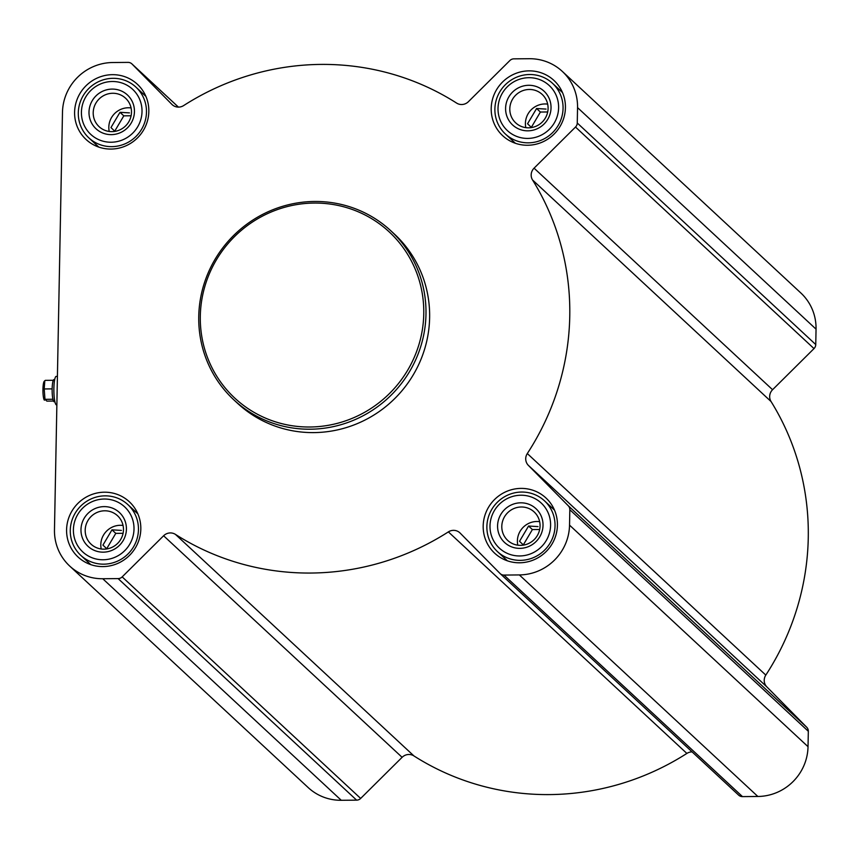 <?xml version="1.0" encoding="UTF-8"?>
<svg xmlns="http://www.w3.org/2000/svg" width="859" height="859" viewBox="0 0 859 859"><rect width="100%" height="100%" fill="white"/><g stroke="black" fill="none" stroke-linecap="round" stroke-linejoin="round"><path stroke-width="1.29" d="M539.656 521.66A19.435 18.887 -47.1 0 0 536.896 521.488A19.435 18.887 -47.1 0 0 517.805 545.175M523.496 545.1L519.534 541.288L528.575 526.03L538.035 526.61M547.666 104.132A19.435 18.887 -47.1 0 0 544.917 103.96A19.435 18.887 -47.1 0 0 525.826 127.647M531.517 127.572L527.555 123.76L536.596 108.502L546.045 109.082M131.073 107.944A19.435 18.887 -47.1 0 0 128.324 107.762A19.435 18.887 -47.1 0 0 109.233 131.459M114.913 131.373L110.961 127.572L119.992 112.304L129.451 112.883M123.052 525.472A19.435 18.887 -47.1 0 0 120.303 525.289A19.435 18.887 -47.1 0 0 101.212 548.987M106.903 548.901L102.94 545.1L111.981 529.831L121.43 530.411M54.901 401.754L54.171 401.754A11.103 1.922 -90.5 0 1 52.152 388.88A11.103 1.922 -90.5 0 1 53.967 379.549L54.697 379.549M54.471 529.842L62.482 112.314A49.994 48.587 132.9 0 1 112.669 62.524L128.034 62.385A5.766 5.605 132.9 0 1 132.018 64.017L171.897 104.39A9.61 9.342 132.9 0 0 183.654 105.571A257.646 250.42 132.9 0 1 456.601 103.08A9.61 9.342 132.9 0 0 468.413 101.684L509.849 60.559A5.766 5.605 132.9 0 1 513.897 58.852L529.262 58.713A49.994 48.587 132.9 0 1 562.344 71.437A49.994 48.587 132.9 0 1 577.549 107.611L577.259 123.009A5.766 5.605 132.9 0 1 575.509 127.046L534.073 168.171A9.61 9.342 132.9 0 0 532.559 179.993A257.646 250.42 132.9 0 1 527.308 453.552A9.61 9.342 132.9 0 0 528.36 465.353L568.239 505.736A5.766 5.605 132.9 0 1 569.828 509.741L569.538 525.139A49.994 48.587 132.9 0 1 519.351 574.929L503.986 575.079A5.766 5.605 132.9 0 1 500.002 573.447L460.123 533.063A9.61 9.342 132.9 0 0 448.366 531.882A257.646 250.42 132.9 0 1 175.419 534.373A9.61 9.342 132.9 0 0 163.607 535.769L122.171 576.894A5.766 5.605 132.9 0 1 118.123 578.601L102.758 578.741A49.994 48.587 132.9 0 1 69.676 566.027A49.994 48.587 132.9 0 1 54.471 529.842M112.432 74.669A37.689 36.626 -47.1 0 0 77.396 98.667A37.689 36.626 -47.1 0 0 86.072 139.48A37.689 36.626 -47.1 0 0 138.557 136.796A37.689 36.626 -47.1 0 0 137.365 84.257A37.689 36.626 -47.1 0 0 112.432 74.669M529.026 70.867A37.689 36.626 -47.1 0 0 494 94.866A37.689 36.626 -47.1 0 0 502.665 135.668A37.689 36.626 -47.1 0 0 555.15 132.984A37.689 36.626 -47.1 0 0 553.969 80.445A37.689 36.626 -47.1 0 0 529.026 70.867M521.016 488.395A37.689 36.626 -47.1 0 0 485.979 512.394A37.689 36.626 -47.1 0 0 494.655 553.196A37.689 36.626 -47.1 0 0 547.14 550.522A37.689 36.626 -47.1 0 0 545.948 497.973A37.689 36.626 -47.1 0 0 521.016 488.395M104.422 492.196A37.689 36.626 -47.1 0 0 69.386 516.195A37.689 36.626 -47.1 0 0 78.051 557.008A37.689 36.626 -47.1 0 0 130.536 554.323A37.689 36.626 -47.1 0 0 129.355 501.785A37.689 36.626 -47.1 0 0 104.422 492.196M390.877 230.824L394.528 234.206A115.364 112.132 132.9 0 1 421.071 359.126A115.364 112.132 132.9 0 1 313.825 432.603A115.364 112.132 132.9 0 1 237.492 403.247L233.852 399.864A115.364 112.132 -47.1 0 0 394.517 391.661A115.364 112.132 -47.1 0 0 390.877 230.824A115.364 112.132 -47.1 0 0 314.555 201.468A115.364 112.132 -47.1 0 0 207.309 274.944A115.364 112.132 -47.1 0 0 233.852 399.864M562.344 71.437L800.835 292.973A49.994 48.587 132.9 0 1 816.05 329.158L815.749 344.556A5.766 5.605 132.9 0 1 814.01 348.593L772.574 389.718L534.073 168.171M738.504 794.983A5.766 5.605 132.9 0 0 742.487 796.615L757.853 796.476A49.994 48.587 132.9 0 0 808.029 746.686L808.33 731.288A5.766 5.605 132.9 0 0 806.741 727.272L766.862 686.899A9.61 9.342 132.9 0 1 765.809 675.099A257.646 250.42 132.9 0 0 771.06 401.54A9.61 9.342 132.9 0 1 772.574 389.718M69.676 566.027L308.177 787.563A49.994 48.587 132.9 0 0 341.259 800.287L356.614 800.148A5.766 5.605 132.9 0 0 360.662 798.441L402.109 757.316A9.61 9.342 132.9 0 1 413.92 755.92A257.646 250.42 132.9 0 0 686.867 753.429A9.61 9.342 132.9 0 1 692.096 751.893M314.19 203.057A113.442 110.263 -47.1 0 0 214.202 371.904A113.442 110.263 -47.1 0 0 407.714 370.143A113.442 110.263 -47.1 0 0 314.19 203.057M57.413 376.392L56.211 376.403A14.227 2.459 89.5 0 0 53.892 388.354A14.227 2.459 89.5 0 0 56.469 404.857L56.866 404.857M44.818 380.709L44.196 388.955L44.969 399.328L44.389 400.165A9.567 1.654 89.5 0 0 44.421 400.187A9.567 1.654 89.5 0 1 42.95 389.213A9.567 1.654 89.5 0 1 44.217 381.332L44.818 380.698M53.29 380.279L45.334 380.354M52.152 388.88L44.196 388.955M52.925 399.252L44.969 399.328L46.88 401.11L53.483 401.046M105.023 495.847A34.607 33.641 -47.1 0 0 72.843 517.891A34.607 33.641 -47.1 0 0 80.81 555.365A34.607 33.641 -47.1 0 0 129.011 552.906A34.607 33.641 -47.1 0 0 127.916 504.652A34.607 33.641 -47.1 0 0 105.023 495.847M104.283 499.025A30.763 29.904 -47.1 0 0 77.17 544.821A30.763 29.904 -47.1 0 0 129.655 544.338A30.763 29.904 -47.1 0 0 104.283 499.025M104.143 506.617A23.075 22.431 -47.1 0 0 83.806 540.966A23.075 22.431 -47.1 0 0 123.159 540.601A23.075 22.431 -47.1 0 0 104.143 506.617M113.034 78.319A34.607 33.641 -47.1 0 0 80.864 100.363A34.607 33.641 -47.1 0 0 88.831 137.837A34.607 33.641 -47.1 0 0 137.032 135.378A34.607 33.641 -47.1 0 0 135.937 87.124A34.607 33.641 -47.1 0 0 113.034 78.319M112.304 81.498A30.763 29.904 -47.1 0 0 85.191 127.293A30.763 29.904 -47.1 0 0 137.665 126.81A30.763 29.904 -47.1 0 0 112.304 81.498M112.153 89.089A23.075 22.431 -47.1 0 0 91.827 123.438A23.075 22.431 -47.1 0 0 131.18 123.073A23.075 22.431 -47.1 0 0 112.153 89.089M529.638 74.518A34.607 33.641 -47.1 0 0 497.458 96.552A34.607 33.641 -47.1 0 0 505.425 134.036A34.607 33.641 -47.1 0 0 553.625 131.567A34.607 33.641 -47.1 0 0 552.53 83.323A34.607 33.641 -47.1 0 0 529.638 74.518M528.897 77.697A30.763 29.904 -47.1 0 0 501.785 123.481A30.763 29.904 -47.1 0 0 554.259 123.009A30.763 29.904 -47.1 0 0 528.897 77.697M528.757 85.288A23.075 22.431 -47.1 0 0 508.421 119.626A23.075 22.431 -47.1 0 0 547.774 119.272A23.075 22.431 -47.1 0 0 528.757 85.288M521.617 492.046A34.607 33.641 -47.1 0 0 489.447 514.09A34.607 33.641 -47.1 0 0 497.404 551.564A34.607 33.641 -47.1 0 0 545.605 549.094A34.607 33.641 -47.1 0 0 544.52 500.851A34.607 33.641 -47.1 0 0 521.617 492.046M520.887 495.224A30.763 29.904 -47.1 0 0 493.764 541.009A30.763 29.904 -47.1 0 0 546.249 540.536A30.763 29.904 -47.1 0 0 520.887 495.224M520.737 502.816A23.075 22.431 -47.1 0 0 500.4 537.154A23.075 22.431 -47.1 0 0 539.763 536.8A23.075 22.431 -47.1 0 0 520.737 502.816M104.701 510.794A19.435 18.887 -47.1 0 0 86.63 523.174A19.435 18.887 -47.1 0 0 91.108 544.219A19.435 18.887 -47.1 0 0 118.166 542.834A19.435 18.887 -47.1 0 0 117.554 515.744A19.435 18.887 -47.1 0 0 104.701 510.794M521.295 506.993A19.435 18.887 -47.1 0 0 503.234 519.373A19.435 18.887 -47.1 0 0 507.701 540.408A19.435 18.887 -47.1 0 0 534.76 539.023A19.435 18.887 -47.1 0 0 534.148 511.932A19.435 18.887 -47.1 0 0 521.295 506.993M529.316 89.465A19.435 18.887 -47.1 0 0 511.245 101.834A19.435 18.887 -47.1 0 0 515.722 122.88A19.435 18.887 -47.1 0 0 542.781 121.495A19.435 18.887 -47.1 0 0 542.169 94.404A19.435 18.887 -47.1 0 0 529.316 89.465M112.712 93.266A19.435 18.887 -47.1 0 0 94.651 105.646A19.435 18.887 -47.1 0 0 99.129 126.692A19.435 18.887 -47.1 0 0 126.187 125.307A19.435 18.887 -47.1 0 0 125.575 98.216A19.435 18.887 -47.1 0 0 112.712 93.266M106.752 548.633L115.782 533.375L111.981 529.831M115.782 533.375L123.084 533.299M114.762 131.105L123.803 115.847L119.992 112.304M123.803 115.847L131.094 115.772M531.367 127.293L540.397 112.035L536.596 108.502M540.397 112.035L547.688 111.971M523.346 544.831L532.387 529.563L528.575 526.03M532.387 529.563L539.677 529.498M131.846 63.845L178.425 107.107L132.018 64.017M172.466 104.927L171.897 104.39M816.05 329.158L577.549 107.611M815.749 344.556L577.259 123.009M814.01 348.593L575.509 127.046M771.06 401.54L532.559 179.993M765.809 675.099L527.308 453.552M766.862 686.899L528.36 465.353M806.741 727.272L568.239 505.736M808.33 731.288L569.828 509.741M808.029 746.686L569.538 525.139M757.853 796.476L519.351 574.929M742.487 796.615L503.986 575.079M686.867 753.429L448.366 531.882M413.92 755.92L175.419 534.373M402.109 757.316L163.607 535.769M360.662 798.441L122.171 576.894M356.614 800.148L118.123 578.601M341.259 800.287L102.758 578.741M738.676 795.155L500.174 573.608M137.88 513.907L127.916 504.652M90.775 564.621L80.81 555.365M145.89 96.38L135.937 87.124M98.785 147.093L88.831 137.837M562.495 92.568L552.53 83.323M515.379 143.281L505.425 134.036M554.474 510.096L544.52 500.851M507.368 560.809L497.404 551.564"/></g></svg>
